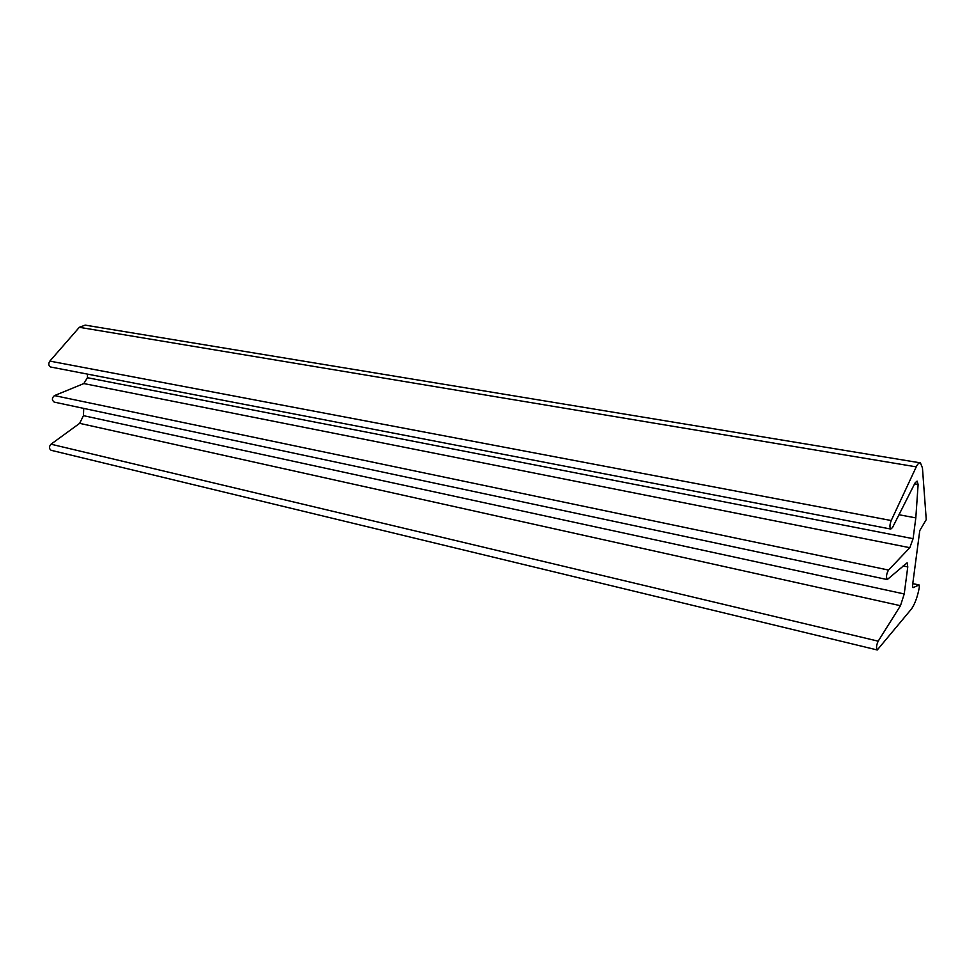 <?xml version="1.0" encoding="UTF-8"?>
<svg xmlns="http://www.w3.org/2000/svg" width="975" height="975" viewBox="0 0 975 975"><rect width="100%" height="100%" fill="white"/><g stroke="black" fill="none" stroke-linecap="round" stroke-linejoin="round"><path stroke-width="1.46" d="M891.223 520.528C889.7 524.623 889.541 527.451 890.784 529.047L892.503 527.548L915.123 482.832L917.085 481.102L918.121 484.441L915.818 517.883L913.088 538.675L909.809 547.694L888.542 570.058C886.397 573.873 885.97 577.042 887.262 579.564L907.128 562.807L907.774 566.889L904.227 593.97L900.473 605.707L878.182 641.172C876.391 645.121 876.074 648.046 877.268 649.972L911.576 608.839C915.062 603.647 917.658 596.432 919.34 587.169L919.084 584.951L913.039 587.681L912.503 585.719L919.766 530.607L926.25 519.614L922.447 467.927L920.424 462.881C919.12 462.516 917.731 463.844 916.256 466.854L891.223 520.528L49.859 361.103C48.214 363.724 48.482 365.686 50.676 367.014L50.993 367.075M919.949 462.796L85.178 325.126L79.328 327.308L49.859 361.103M87.543 374.132L87.409 377.715L83.838 383.565L54.478 395.594C51.821 397.898 51.724 400.067 54.186 402.102L54.502 402.163M83.716 408.391L83.448 415.655L79.645 423.345L51.017 444.198C48.921 446.635 48.969 448.671 51.151 450.304L51.456 450.377M918.864 584.963L912.771 583.672M916.256 466.854L79.328 327.308M918.121 484.441L914.623 483.832M915.818 517.883L898.974 514.739M913.088 538.675L87.409 377.715M909.809 547.694L83.838 383.565M888.542 570.058L54.478 395.594M907.774 566.889L903.118 565.927M904.227 593.97L83.448 415.655M900.473 605.707L79.645 423.345M878.182 641.172L51.017 444.198M918.998 584.927L912.783 583.611M50.676 367.014L890.784 529.047M54.186 402.102L887.262 579.564M51.151 450.304L877.268 649.972"/></g></svg>
